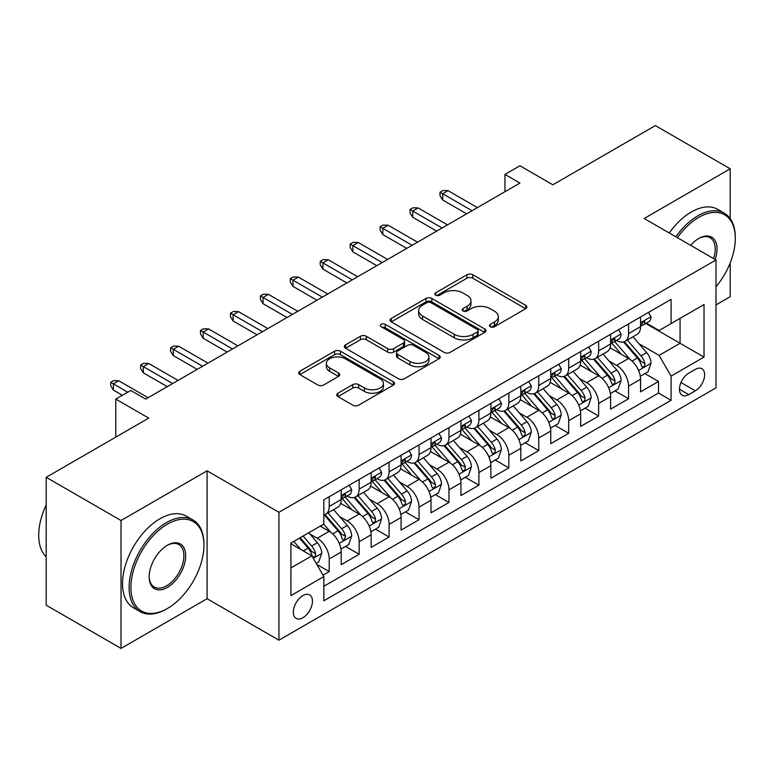 <?xml version="1.0" encoding="UTF-8"?>
<svg xmlns="http://www.w3.org/2000/svg" width="774" height="774" viewBox="0 0 774 774"><rect width="100%" height="100%" fill="white"/><g stroke="black" fill="none" stroke-linecap="round" stroke-linejoin="round"><path stroke-width="1.16" d="M490.358 326.734A2.912 1.683 0 0 0 494.48 326.734L525.691 308.71A4.16 2.399 0 0 0 526.91 307.007A4.16 2.399 0 0 0 525.691 305.314L472.808 274.78A4.16 2.399 0 0 0 466.925 274.78L435.704 292.804A2.912 1.683 0 0 0 434.853 293.994A2.912 1.683 0 0 0 435.704 295.175A2.912 1.683 0 0 0 439.826 295.175L443.86 292.843A13.293 7.682 0 0 1 462.668 292.843L467.08 295.387A13.293 7.682 0 0 1 470.969 300.815A13.293 7.682 0 0 1 467.08 306.243L463.036 308.574A2.912 1.683 0 0 0 462.184 309.764A2.912 1.683 0 0 0 463.036 310.954A2.912 1.683 0 0 0 467.148 310.954L471.192 308.623A13.293 7.682 0 0 1 489.99 308.623L494.402 311.167A13.293 7.682 0 0 1 498.301 316.595A13.293 7.682 0 0 1 494.402 322.023L490.358 324.354A2.912 1.683 0 0 0 489.507 325.544A2.912 1.683 0 0 0 490.358 326.734L490.358 324.354M302.886 617.729A13.545 7.817 120 0 0 311.728 605.79A13.545 7.817 120 0 0 309.658 594.935A13.545 7.817 120 0 0 302.886 595.612A13.545 7.817 120 0 0 294.033 607.542A13.545 7.817 120 0 0 296.103 618.397A13.545 7.817 120 0 0 302.886 617.729M337.938 393.192A4.16 2.399 0 0 0 336.719 394.885A4.16 2.399 0 0 0 337.938 396.578L352.77 405.15A4.16 2.399 0 0 0 358.652 405.15L393.318 385.133A4.16 2.399 0 0 0 394.537 383.44A4.16 2.399 0 0 0 393.318 381.737L340.434 351.202A4.16 2.399 0 0 0 334.552 351.202L299.886 371.22A4.16 2.399 0 0 0 298.667 372.913A4.16 2.399 0 0 0 299.886 374.616L317.804 384.959A4.16 2.399 0 0 0 323.687 384.959L338.519 376.396A4.16 2.399 0 0 0 339.738 374.703A4.16 2.399 0 0 0 338.519 373L329.637 367.873A11.117 6.415 0 0 1 326.376 363.335A11.117 6.415 0 0 1 333.236 357.404A11.117 6.415 0 0 1 345.349 358.797L380.169 378.892A11.117 6.415 0 0 1 383.43 383.44A11.117 6.415 0 0 1 376.57 389.361A11.117 6.415 0 0 1 364.457 387.977L358.652 384.62A4.16 2.399 0 0 0 352.77 384.62L337.938 393.192L337.938 396.578M730.211 218.597L730.211 168.8L655.375 125.591L552.839 184.783L519.915 165.771L504.948 174.421L519.915 183.061L145.715 399.094L130.748 390.454L115.781 399.094L115.781 437.117M121.025 520.515L121.025 648.409L207.084 598.718L207.084 470.824L121.025 520.515L46.188 477.306L148.714 418.105L115.781 399.094M207.084 470.824L278.93 512.301L715.989 259.967L715.989 387.861L278.93 640.195L278.93 512.301M730.211 168.8L644.142 218.491L715.989 259.967M444.16 352.393A4.16 2.399 0 0 0 450.033 352.393L484.708 332.375A4.16 2.399 0 0 0 485.927 330.672A4.16 2.399 0 0 0 484.708 328.979L431.815 298.445A4.16 2.399 0 0 0 425.942 298.445L391.267 318.462A4.16 2.399 0 0 0 390.048 320.155A4.16 2.399 0 0 0 391.267 321.858L444.16 352.393M382.288 327.363A2.912 1.683 0 0 1 385.239 327.77L385.239 324.316L439.013 355.363A4.16 2.399 0 0 1 440.232 357.056A4.16 2.399 0 0 1 439.013 358.749L404.338 378.767A4.16 2.399 0 0 1 398.465 378.767L345.572 348.232L345.572 344.836A4.16 2.399 0 0 0 344.353 346.539A4.16 2.399 0 0 0 345.572 348.232M345.572 344.836L360.413 336.274A4.16 2.399 0 0 1 366.286 336.274L387.735 348.658A4.16 2.399 0 0 0 393.618 348.658L403.457 342.979A4.16 2.399 0 0 0 404.676 341.276A4.16 2.399 0 0 0 403.457 339.583L381.127 326.686A2.912 1.683 0 0 1 380.276 325.506A2.912 1.683 0 0 1 382.075 323.948A2.912 1.683 0 0 1 385.239 324.316M121.025 648.409L46.188 605.2L46.188 477.306M715.989 304.908L730.211 296.694L730.211 262.86M323.01 575.169L329.221 571.58L316.798 564.41M309.735 533.886L317.253 538.23A16.931 9.781 60 0 1 329.221 558.963L341.199 552.056L341.199 564.672L359.155 554.3L345.543 546.434M339.67 516.606L347.187 520.941A16.931 9.781 60 0 1 359.155 541.684L371.133 534.766L371.133 547.392L389.099 537.021L375.477 529.155M369.604 499.327L377.122 503.661A16.931 9.781 60 0 1 389.099 524.404L401.067 517.487L401.067 530.103L419.034 519.731L405.412 511.875M399.539 482.038L407.056 486.382A16.931 9.781 60 0 1 419.034 507.115L431.002 500.207L431.002 512.823L448.968 502.452L435.346 494.586M429.473 464.758L436.991 469.092A16.931 9.781 60 0 1 448.968 489.836L460.936 482.918L460.936 495.534L478.903 485.172L465.28 477.306M459.408 447.469L466.925 451.813A16.931 9.781 60 0 1 478.903 472.556L490.88 465.638L490.88 478.255L508.837 467.883L495.215 460.017M489.352 430.189L496.86 434.533A16.931 9.781 60 0 1 508.837 455.267L520.815 448.359L520.815 460.975L538.772 450.603L525.149 442.738M519.286 412.91L526.804 417.244A16.931 9.781 60 0 1 538.772 437.987L550.749 431.07L550.749 443.686L568.706 433.324L555.084 425.458M549.221 395.62L556.738 399.964A16.931 9.781 60 0 1 568.706 420.698L580.684 413.79L580.684 426.406L598.641 416.035L585.028 408.169M579.155 378.341L586.673 382.675A16.931 9.781 60 0 1 598.641 403.418L610.618 396.511L610.618 409.127L628.575 398.755L628.575 386.139A16.931 9.781 -120 0 0 616.607 365.396L609.09 361.061M614.962 390.889L628.575 398.755M341.199 552.056A16.931 9.781 -120 0 0 329.221 531.312L320.243 526.126M371.133 534.766A16.931 9.781 -120 0 0 359.155 514.033L340.647 503.342M401.067 517.487A16.931 9.781 -120 0 0 389.099 496.744L370.582 486.062M431.002 500.207A16.931 9.781 -120 0 0 419.034 479.464L400.516 468.773M460.936 482.918A16.931 9.781 -120 0 0 448.968 462.184L430.45 451.494M490.88 465.638A16.931 9.781 -120 0 0 478.903 444.895L460.385 434.214M520.815 448.359A16.931 9.781 -120 0 0 508.837 427.616L490.329 416.925M550.749 431.07A16.931 9.781 -120 0 0 538.772 410.336L520.263 399.645M580.684 413.79A16.931 9.781 -120 0 0 568.706 393.047L550.198 382.366M610.618 396.511A16.931 9.781 -120 0 0 598.641 375.767L580.132 365.076M695.333 369.372L688.754 373.174A13.119 7.576 120 0 0 680.172 384.736A13.119 7.576 120 0 0 682.184 395.253A13.119 7.576 120 0 0 688.754 394.605L695.333 390.802A13.119 7.576 120 0 0 703.914 379.241A13.119 7.576 120 0 0 701.902 368.724A13.119 7.576 120 0 0 695.333 369.372M290.908 567.952L311.864 555.858L323.832 576.601L323.832 600.788L671.087 400.313L671.087 376.116L659.109 355.372L639.024 343.772M323.832 576.601L290.908 595.612L290.908 543.067L323.832 524.056L323.832 499.859L671.087 299.374L671.087 323.571L704.021 304.559L704.021 357.104L671.087 376.116M347.033 495.97L347.187 496.057A16.931 9.781 60 0 0 355.653 496.898L367.631 489.981A16.931 9.781 -120 0 0 371.133 482.231L371.133 472.546M376.967 478.68L377.122 478.777A16.931 9.781 60 0 0 385.587 479.609L397.565 472.701A16.931 9.781 -120 0 0 401.067 464.942L401.067 455.267M406.901 461.401L407.056 461.488A16.931 9.781 60 0 0 415.522 462.33L427.5 455.412A16.931 9.781 -120 0 0 431.002 447.662L431.002 437.987M436.836 444.121L436.991 444.208A16.931 9.781 60 0 0 445.456 445.05L457.434 438.132A16.931 9.781 -120 0 0 460.936 430.383L460.936 420.698M466.77 426.832L466.925 426.919A16.931 9.781 60 0 0 475.391 427.761L487.368 420.853A16.931 9.781 -120 0 0 490.88 413.093L490.88 403.418M496.705 409.552L496.86 409.639A16.931 9.781 60 0 0 505.335 410.481L517.303 403.564A16.931 9.781 -120 0 0 520.815 395.814L520.815 386.139M526.639 392.263L526.804 392.36A16.931 9.781 60 0 0 535.269 393.192L547.237 386.284A16.931 9.781 -120 0 0 550.749 378.534L550.749 368.85M556.574 374.984L556.738 375.071A16.931 9.781 60 0 0 565.204 375.912L577.172 369.005A16.931 9.781 -120 0 0 580.684 361.245L580.684 351.57M586.518 357.704L586.673 357.791A16.931 9.781 60 0 0 595.138 358.633L607.116 351.715A16.931 9.781 -120 0 0 610.618 343.966L610.618 334.281M323.832 586.276L658.519 393.047L658.519 381.466L640.553 391.838L640.553 379.221A16.931 9.781 -120 0 0 628.575 358.488L610.067 347.797M616.452 340.415L616.607 340.512A16.931 9.781 -120 0 0 625.073 341.344A16.931 9.781 -120 0 0 628.575 333.594L628.575 323.919M625.073 341.344L637.05 334.436A16.931 9.781 -120 0 0 640.553 326.686L640.553 317.001M329.221 496.744L329.221 506.428A16.931 9.781 60 0 1 325.719 514.178A16.931 9.781 60 0 1 323.832 514.865M325.719 514.178L337.696 507.26A16.931 9.781 -120 0 0 341.199 499.511L341.199 489.836M359.155 479.464L359.155 489.139A16.931 9.781 60 0 1 355.653 496.898M389.099 462.184L389.099 471.859A16.931 9.781 60 0 1 385.587 479.609M419.034 444.895L419.034 454.58A16.931 9.781 60 0 1 415.522 462.33M448.968 427.616L448.968 437.291A16.931 9.781 60 0 1 445.456 445.05M478.903 410.336L478.903 420.011A16.931 9.781 60 0 1 475.391 427.761M508.837 393.047L508.837 402.732A16.931 9.781 60 0 1 505.335 410.481M538.772 375.767L538.772 385.442A16.931 9.781 60 0 1 535.269 393.192M568.706 358.478L568.706 368.163A16.931 9.781 60 0 1 565.204 375.912M598.641 341.199L598.641 350.874A16.931 9.781 60 0 1 595.138 358.633M598.641 403.418L598.641 416.035M568.706 420.698L568.706 433.324M538.772 437.987L538.772 450.603M508.837 455.267L508.837 467.883M478.903 472.556L478.903 485.172M448.968 489.836L448.968 502.452M419.034 507.115L419.034 519.731M389.099 524.404L389.099 537.021M359.155 541.684L359.155 554.3M329.221 558.963L329.221 571.58M311.864 555.858L290.908 543.754M659.109 355.372L680.065 343.279L680.065 318.385L704.021 304.559M645.787 323.484L704.021 357.104M646.387 323.135L659.109 330.488L671.087 323.571M207.084 598.718L278.93 640.195M504.948 174.421L504.948 191.7M644.897 373.61L658.519 381.466M658.519 393.047L671.087 400.313M491.529 327.141L494.402 325.477A13.293 7.682 0 0 0 498.301 320.049L498.301 316.595M470.969 300.815L470.969 304.279A13.293 7.682 0 0 1 467.08 309.706L464.197 311.361M525.643 308.739L472.808 278.234A4.16 2.399 0 0 0 466.925 278.234L436.875 295.591M484.65 332.404L431.815 301.899A4.16 2.399 0 0 0 425.942 301.899L391.325 321.887M477.355 331.862A2.912 1.683 0 0 0 478.216 330.672A2.912 1.683 0 0 0 477.355 329.492L430.934 302.682A2.912 1.683 0 0 0 426.822 302.682L422.556 305.14A13.293 7.682 0 0 0 418.666 310.577A13.293 7.682 0 0 0 422.556 316.005L454.29 334.32A13.293 7.682 0 0 0 473.098 334.32L477.355 331.862L477.355 335.316A2.912 1.683 0 0 0 478.216 334.136L478.216 330.672M418.666 310.577L418.666 314.031A13.293 7.682 0 0 0 422.556 319.459L422.556 316.005M477.355 335.316L473.098 337.783A13.293 7.682 0 0 1 454.29 337.783L422.556 319.459M345.63 348.261L360.413 339.728L360.413 336.274M404.676 341.276L404.676 344.74A4.16 2.399 0 0 1 403.457 346.433L393.618 352.112A4.16 2.399 0 0 1 387.735 352.112L366.286 339.728A4.16 2.399 0 0 0 360.413 339.728M385.239 327.77L438.955 358.788M409.997 361.506A11.117 6.415 0 0 0 422.111 362.9A11.117 6.415 0 0 0 428.97 356.969A11.117 6.415 0 0 0 425.719 352.431L413.451 345.349A4.16 2.399 0 0 0 407.569 345.349L397.73 351.028A4.16 2.399 0 0 0 396.511 352.731A4.16 2.399 0 0 0 397.73 354.424L409.997 361.506L409.997 364.96A11.117 6.415 0 0 0 422.111 366.354A11.117 6.415 0 0 0 428.97 360.423L428.97 356.969M396.511 352.731L396.511 356.185A4.16 2.399 0 0 0 397.73 357.878L397.73 354.424M409.997 364.96L397.73 357.878M383.43 383.44L383.43 386.894A11.117 6.415 0 0 1 376.57 392.824A11.117 6.415 0 0 1 364.457 391.431L358.652 388.084A4.16 2.399 0 0 0 352.77 388.084L337.986 396.617M326.376 363.335L326.376 366.789A11.117 6.415 0 0 0 329.637 371.327L329.637 367.873M338.47 376.425L329.637 371.327M393.269 385.162L340.434 354.656A4.16 2.399 0 0 0 334.552 354.656L299.935 374.645M640.301 376.261L648.041 371.791L651.031 363.151A11.223 6.473 -120 0 0 646.658 352.615L632.987 336.777M630.239 359.581L614.614 341.479M621.348 354.308L612.273 343.801A26.887 15.519 -120 0 0 611.441 342.863M623.544 341.953L637.379 357.975A11.223 6.473 60 0 1 641.385 365.705L642.197 367.031L643.716 366.818L644.732 365.589L644.974 363.625A11.223 6.473 -120 0 0 640.978 355.895L627.298 340.067M624.357 341.692L639.227 358.904A5.718 3.299 60 0 1 640.669 361.139L644.974 363.625M648.486 312.425L651.031 316.827A11.223 6.473 60 0 1 648.709 321.791L643.02 325.08A11.223 6.473 -120 0 0 644.974 322.497L644.742 321.5L643.339 321.781L641.385 324.567A11.223 6.473 60 0 1 640.553 326.164M640.93 325.602L640.978 325.602A11.223 6.473 -120 0 0 643.02 325.08M472.014 210.712L442.68 193.771L442.68 199.992L439.99 195.677L439.99 192.223L442.68 193.771L448.069 190.665L477.403 207.596M442.68 199.992L466.625 213.827M439.99 192.223L442.98 190.491L448.069 190.665M715.989 286.796A51.645 29.818 120 0 0 735.3 238.45A51.645 29.818 120 0 0 698.777 217.368A51.645 29.818 120 0 0 677.405 237.686M675.857 236.796A52.922 30.554 -60 0 1 697.877 215.811A52.922 30.554 -60 0 1 724.338 213.189A52.922 30.554 -60 0 1 735.3 237.415L735.3 238.45M690.66 245.339A25.823 14.909 -60 0 1 698.777 238.45L698.777 238.45A25.823 14.909 -60 0 1 715.137 259.474M669.278 232.993A52.922 30.554 -60 0 1 691.298 212.008A52.922 30.554 -60 0 1 717.75 209.386L724.338 213.189M713.56 258.564A24.555 14.174 120 0 0 710.155 237.753A24.555 14.174 120 0 0 698.322 238.721M166.526 609.003L167.426 608.48A51.645 29.818 120 0 0 203.949 545.225A51.645 29.818 120 0 0 167.426 524.143A51.645 29.818 120 0 0 130.903 587.398A51.645 29.818 120 0 0 167.426 608.48L166.526 609.003A52.922 30.554 -60 0 1 140.065 611.624A52.922 30.554 -60 0 1 131.957 569.219A52.922 30.554 -60 0 1 166.526 522.585A52.922 30.554 -60 0 1 192.987 519.964A52.922 30.554 -60 0 1 203.949 544.19L203.949 545.225M167.426 587.398A25.823 14.909 -60 0 1 149.159 576.853A25.823 14.909 -60 0 1 167.426 545.225L167.426 545.225A25.823 14.909 -60 0 1 185.683 555.771A25.823 14.909 -60 0 1 167.426 587.398M149.169 576.33A24.555 14.174 120 0 0 154.249 587.06A24.555 14.174 120 0 0 166.526 585.841A24.555 14.174 120 0 0 182.567 564.207A24.555 14.174 120 0 0 178.804 544.528A24.555 14.174 120 0 0 166.971 545.496M140.065 611.624L133.476 607.822A52.922 30.554 -60 0 1 125.369 565.417A52.922 30.554 -60 0 1 159.937 518.783A52.922 30.554 -60 0 1 186.399 516.161L192.987 519.964M46.188 556.806A52.922 30.554 -60 0 1 46.188 504.958M610.367 393.54L618.107 389.07L621.096 380.431A11.223 6.473 -120 0 0 616.723 369.895L603.052 354.066M600.305 376.861L584.68 358.759M591.413 371.588L582.338 361.09A26.887 15.519 -120 0 0 581.506 360.152M593.61 359.242L607.445 375.255A11.223 6.473 60 0 1 611.45 382.985L612.263 384.31L613.782 384.098L614.788 382.869L615.04 380.914A11.223 6.473 -120 0 0 611.034 373.184L597.364 357.346M594.422 358.981L609.293 376.183A5.718 3.299 60 0 1 610.734 378.428L615.04 380.914M580.432 410.82L588.163 406.36L591.162 397.71A11.223 6.473 -120 0 0 586.789 387.184L573.108 371.346M570.37 394.14L554.735 376.048M561.479 388.877L552.404 378.37A26.887 15.519 -120 0 0 551.572 377.431M563.675 376.522L577.51 392.544A11.223 6.473 60 0 1 581.506 400.264L582.329 401.6L583.838 401.387L584.854 400.148L585.105 398.194A11.223 6.473 -120 0 0 581.1 390.464L567.429 374.626M564.488 376.261L579.358 393.473A5.718 3.299 60 0 1 580.79 395.708L585.105 398.194M550.498 428.109L558.228 423.639L561.227 414.999A11.223 6.473 -120 0 0 556.854 404.463L543.174 388.625M540.436 411.429L524.801 393.327M531.544 406.156L522.469 395.649A26.887 15.519 -120 0 0 521.637 394.721M533.741 393.802L547.576 409.823A11.223 6.473 60 0 1 551.572 417.554L552.394 418.879L553.903 418.666L554.919 417.438L555.171 415.474A11.223 6.473 -120 0 0 551.165 407.753L537.485 391.915M534.553 393.54L549.424 410.752A5.718 3.299 60 0 1 550.856 412.987L555.171 415.474M520.563 445.389L528.294 440.928L531.283 432.279A11.223 6.473 -120 0 0 526.92 421.743L513.239 405.915M510.501 428.709L494.867 410.607M501.61 423.436L492.535 412.939A26.887 15.519 -120 0 0 491.703 412M503.806 411.091L517.642 427.103A11.223 6.473 60 0 1 521.637 434.833L522.46 436.168L523.969 435.946L524.985 434.717L525.227 432.763A11.223 6.473 -120 0 0 521.231 425.032L507.551 409.194M504.619 410.83L519.48 428.041A5.718 3.299 60 0 1 520.921 430.276L525.227 432.763M618.552 329.705L621.096 334.116A11.223 6.473 60 0 1 618.774 339.08L613.085 342.36A11.223 6.473 -120 0 0 615.04 339.776L614.798 338.78L613.395 339.06L611.45 341.847A11.223 6.473 60 0 1 610.618 343.443M610.996 342.882L611.034 342.882A11.223 6.473 -120 0 0 613.085 342.36M442.08 227.991L412.745 211.06L412.745 217.281L410.046 212.956L410.046 209.502L412.745 211.06L418.134 207.945L447.469 224.886M412.745 217.281L436.691 231.107M410.046 209.502L413.045 207.771L418.134 207.945M588.617 346.984L591.162 351.396A11.223 6.473 60 0 1 588.84 356.359L583.151 359.639A11.223 6.473 -120 0 0 585.105 357.056L584.863 356.059L583.461 356.34L581.506 359.136A11.223 6.473 60 0 1 580.684 360.732M581.061 360.171L581.1 360.171A11.223 6.473 -120 0 0 583.151 359.639M412.145 245.281L382.811 228.34L382.811 234.561L380.111 230.246L380.111 226.782L382.811 228.34L388.2 225.234L417.534 242.165M382.811 234.561L406.756 248.386M380.111 226.782L383.111 225.06L388.2 225.234M558.683 364.273L561.227 368.676A11.223 6.473 60 0 1 558.905 373.639L553.216 376.928A11.223 6.473 -120 0 0 555.171 374.345L554.929 373.349L553.526 373.629L551.572 376.416A11.223 6.473 60 0 1 550.749 378.012M551.127 377.451L551.165 377.451A11.223 6.473 -120 0 0 553.216 376.928M382.211 262.56L352.876 245.619L352.876 251.85L350.177 247.525L350.177 244.071L352.876 245.619L358.265 242.514L387.6 259.454M352.876 251.85L376.822 265.676M350.177 244.071L353.176 242.339L358.265 242.514M528.748 381.553L531.283 385.965A11.223 6.473 60 0 1 528.961 390.928L523.282 394.208A11.223 6.473 -120 0 0 525.227 391.625L524.995 390.628L523.592 390.909L521.637 393.695A11.223 6.473 60 0 1 520.815 395.291M521.183 394.73L521.231 394.73A11.223 6.473 -120 0 0 523.282 394.208M352.276 279.84L322.942 262.908L322.942 269.129L320.243 264.805L320.243 261.351L322.942 262.908L328.331 259.793L357.665 276.734M322.942 269.129L346.887 282.955M320.243 261.351L323.242 259.619L328.331 259.793M490.629 462.678L498.359 458.208L501.349 449.568A11.223 6.473 -120 0 0 496.985 439.032L483.305 423.194M480.567 445.988L464.932 427.896M471.666 440.725L462.6 430.218A26.887 15.519 -120 0 0 461.768 429.28M473.872 428.37L487.707 444.392A11.223 6.473 60 0 1 491.703 452.113L492.516 453.448L494.035 453.235L495.05 451.997L495.292 450.042A11.223 6.473 -120 0 0 491.297 442.312L477.616 426.474M474.685 428.109L489.545 445.321A5.718 3.299 60 0 1 490.987 447.556L495.292 450.042M498.804 398.842L501.349 403.244A11.223 6.473 60 0 1 499.027 408.208L493.338 411.497A11.223 6.473 -120 0 0 495.292 408.904L495.06 407.917L493.657 408.188L491.703 410.984A11.223 6.473 60 0 1 490.88 412.581M491.248 412.02L491.297 412.02A11.223 6.473 -120 0 0 493.338 411.497M322.342 297.129L292.998 280.188L292.998 286.409L290.308 282.094L290.308 278.63L292.998 280.188L298.387 277.082L327.731 294.014M292.998 286.409L316.953 300.235M290.308 278.63L293.298 276.908L298.387 277.082M460.685 479.957L468.425 475.488L471.414 466.848A11.223 6.473 -120 0 0 467.051 456.312L453.371 440.474M450.632 463.278L434.998 445.176M441.731 458.005L432.666 447.498A26.887 15.519 -120 0 0 431.824 446.569M443.937 445.65L457.773 461.672A11.223 6.473 60 0 1 461.768 469.402L462.581 470.727L464.1 470.515L465.116 469.286L465.358 467.322A11.223 6.473 -120 0 0 461.362 459.601L447.682 443.763M444.75 445.389L459.611 462.6A5.718 3.299 60 0 1 461.052 464.835L465.358 467.322M430.75 497.237L438.49 492.777L441.48 484.127A11.223 6.473 -120 0 0 437.117 473.601L423.436 457.763M420.698 480.557L405.063 462.465M411.797 475.294L402.722 464.787A26.887 15.519 -120 0 0 401.89 463.849M414.003 462.939L427.829 478.951A11.223 6.473 60 0 1 431.834 486.682L432.647 488.017L434.166 487.804L435.182 486.565L435.423 484.611A11.223 6.473 -120 0 0 431.428 476.881L417.747 461.043M414.816 462.678L429.676 479.89A5.718 3.299 60 0 1 431.118 482.125L435.423 484.611M400.816 514.526L408.556 510.056L411.545 501.417A11.223 6.473 -120 0 0 407.172 490.88L393.502 475.043M390.764 497.846L375.129 479.745M381.863 492.574L372.787 482.067A26.887 15.519 -120 0 0 371.955 481.128M384.059 480.219L397.894 496.24A11.223 6.473 60 0 1 401.899 503.971L402.712 505.296L404.231 505.083L405.247 503.845L405.489 501.891A11.223 6.473 -120 0 0 401.493 494.16L387.813 478.332M384.881 479.957L399.742 497.169A5.718 3.299 60 0 1 401.184 499.404L405.489 501.891M370.881 531.806L378.621 527.336L381.611 518.696A11.223 6.473 -120 0 0 377.238 508.16L363.567 492.332M360.819 515.126L345.194 497.024M351.928 509.853L342.853 499.356A26.887 15.519 -120 0 0 342.021 498.417M354.124 497.508L367.96 513.52A11.223 6.473 60 0 1 371.965 521.25L372.778 522.576L374.297 522.363L375.313 521.134L375.554 519.18A11.223 6.473 -120 0 0 371.549 511.45L357.878 495.612M354.937 497.247L369.808 514.449A5.718 3.299 60 0 1 371.249 516.684L375.554 519.18M340.947 549.085L348.687 544.625L351.677 535.976A11.223 6.473 -120 0 0 347.303 525.449L333.633 509.611M330.885 532.406L323.726 524.114M321.994 527.142L320.833 525.788M324.19 514.787L338.025 530.8A11.223 6.473 60 0 1 342.031 538.53L342.843 539.865L344.362 539.652L345.62 536.459A11.223 6.473 -120 0 0 341.615 528.729L327.944 512.891M325.003 514.526L339.873 531.738A5.718 3.299 60 0 1 341.315 533.973L345.62 536.459M468.87 416.122L471.414 420.524A11.223 6.473 60 0 1 469.092 425.487L463.403 428.777A11.223 6.473 -120 0 0 465.358 426.193L465.126 425.197L463.723 425.477L461.768 428.264A11.223 6.473 60 0 1 460.936 429.86M461.314 429.299L461.362 429.299A11.223 6.473 -120 0 0 463.403 428.777M292.408 314.408L263.063 297.477L263.063 303.698L260.374 299.374L260.374 295.92L263.063 297.477L268.452 294.362L297.797 311.303M263.063 303.698L287.019 317.524M260.374 295.92L263.363 294.188L268.452 294.362M438.935 433.401L441.48 437.813A11.223 6.473 60 0 1 439.158 442.776L433.469 446.056A11.223 6.473 -120 0 0 435.423 443.473L435.191 442.476L433.788 442.757L431.834 445.553A11.223 6.473 60 0 1 431.002 447.149M431.379 446.588L431.428 446.588A11.223 6.473 -120 0 0 433.469 446.056M262.463 331.698L233.129 314.757L233.129 320.978L230.439 316.653L230.439 313.199L233.129 314.757L238.518 311.641L267.852 328.582M233.129 320.978L257.084 334.803M230.439 313.199L233.429 311.477L238.518 311.641M409.001 450.691L411.545 455.093A11.223 6.473 60 0 1 409.223 460.056L403.535 463.345A11.223 6.473 -120 0 0 405.489 460.762L405.257 459.766L403.854 460.046L401.899 462.833A11.223 6.473 60 0 1 401.067 464.429M401.445 463.868L401.493 463.868A11.223 6.473 -120 0 0 403.535 463.345M232.529 348.977L203.194 332.036L203.194 338.257L200.505 333.942L200.505 330.488L203.194 332.036L208.583 328.931L237.918 345.862M203.194 338.257L227.14 352.083M200.505 330.488L203.494 328.757L208.583 328.931M379.067 467.97L381.611 472.382A11.223 6.473 60 0 1 379.289 477.345L373.6 480.625A11.223 6.473 -120 0 0 375.554 478.042L375.322 477.045L373.919 477.326L371.965 480.112A11.223 6.473 60 0 1 371.133 481.709M371.51 481.147L371.549 481.147A11.223 6.473 -120 0 0 373.6 480.625M202.595 366.257L173.26 349.326L173.26 355.547L170.57 351.222L170.57 347.768L173.26 349.326L178.649 346.21L207.983 363.151M173.26 355.547L197.206 369.372M170.57 347.768L173.56 346.036L178.649 346.21M349.132 485.25L351.677 489.661A11.223 6.473 60 0 1 349.355 494.625L343.666 497.905A11.223 6.473 -120 0 0 345.62 495.321L345.378 494.325L343.975 494.605L342.031 497.401A11.223 6.473 60 0 1 341.199 498.998M341.576 498.437L341.615 498.437A11.223 6.473 -120 0 0 343.666 497.905M172.66 383.546L143.325 366.605L143.325 372.826L140.626 368.511L140.626 365.047L143.325 366.605L148.714 363.49L178.049 380.431M143.325 372.826L167.271 386.652M140.626 365.047L143.625 363.325L148.714 363.49M316.198 563.375L318.743 561.905L321.742 553.265A11.223 6.473 -120 0 0 317.369 542.729L308.758 532.764M300.718 549.424L293.791 541.403M292.059 544.422L290.908 543.087M299.48 538.114L308.091 548.089A11.223 6.473 60 0 1 312.086 555.819L312.909 557.145L314.418 556.932L315.434 555.703L315.686 553.739A11.223 6.473 -120 0 0 311.68 546.009L303.069 536.043M300.177 537.717L309.939 549.018A5.718 3.299 60 0 1 311.371 551.252L315.686 553.739M127.758 392.186L113.391 383.885L113.391 390.106L110.692 385.791L110.692 382.337L113.391 383.885L118.78 380.779L148.115 397.71M113.391 390.106L122.369 395.291M110.692 382.337L113.691 380.605L118.78 380.779M317.253 538.23L329.221 531.312M347.187 520.941L359.155 514.033M377.122 503.661L389.099 496.744M407.056 486.382L419.034 479.464M436.991 469.092L448.968 462.184M466.925 451.813L478.903 444.895M496.86 434.533L508.837 427.616M526.804 417.244L538.772 410.336M556.738 399.964L568.706 393.047M586.673 382.675L598.641 375.767M616.607 365.396L628.575 358.488M628.575 333.594L640.553 326.686M329.221 506.428L341.199 499.511M359.155 489.139L371.133 482.231M389.099 471.859L401.067 464.942M419.034 454.58L431.002 447.662M448.968 437.291L460.936 430.383M478.903 420.011L490.88 413.093M508.837 402.732L520.815 395.814M538.772 385.442L550.749 378.534M568.706 368.163L580.684 361.245M598.641 350.874L610.618 343.966M628.575 386.139L640.553 379.221M680.985 382.511L695.333 390.802M679.466 389.245L688.754 394.605M494.402 325.477L494.402 322.023M463.036 310.954L463.036 308.574M467.08 309.706L467.08 306.243M435.704 295.175L435.704 292.804M466.925 278.234L466.925 274.78M472.808 278.234L472.808 274.78M525.691 308.71L525.691 305.314M391.267 321.858L391.267 318.462M425.942 301.899L425.942 298.445M431.815 301.899L431.815 298.445M484.708 332.375L484.708 328.979M454.29 337.783L454.29 334.32M473.098 337.783L473.098 334.32M366.286 339.728L366.286 336.274M387.735 352.112L387.735 348.658M393.618 352.112L393.618 348.658M403.457 346.433L403.457 342.979M439.013 358.749L439.013 355.363M352.77 388.084L352.77 384.62M358.652 388.084L358.652 384.62M364.457 391.431L364.457 387.977M338.519 376.396L338.519 373M299.886 374.616L299.886 371.22M334.552 354.656L334.552 351.202M340.434 354.656L340.434 351.202M393.318 385.133L393.318 381.737M638.589 370.504L650.953 363.364M640.978 355.895L646.658 352.615M632.029 361.061L637.379 357.975M650.953 316.701L640.553 322.71M643.523 321.655L644.974 322.497M608.654 387.784L621.019 380.653M611.034 373.184L616.723 369.895M602.095 378.341L607.445 375.255M578.72 405.073L591.084 397.933M581.1 390.464L586.789 387.184M572.16 395.63L577.51 392.544M548.785 422.352L561.15 415.212M551.165 407.753L556.854 404.463M542.226 412.91L547.576 409.823M518.851 439.642L531.216 432.502M521.231 425.032L526.92 421.743M512.291 430.199L517.642 427.103M621.019 333.981L610.618 339.989M613.589 338.944L615.04 339.776M591.084 351.27L580.684 357.269M583.654 356.224L585.105 357.056M561.15 368.55L550.749 374.558M553.72 373.503L555.171 374.345M531.216 385.829L520.815 391.838M523.785 390.793L525.227 391.625M488.916 456.921L501.281 449.781M491.297 442.312L496.985 439.032M482.357 447.478L487.707 444.392M501.281 403.119L490.88 409.127M493.851 408.072L495.292 408.904M458.982 474.201L471.347 467.061M461.362 459.601L467.051 456.312M452.413 464.758L457.773 461.672M429.038 491.49L441.412 484.35M431.428 476.881L437.117 473.601M422.478 482.047L427.829 478.951M399.103 508.77L411.468 501.629M401.493 494.16L407.172 490.88M392.544 499.327L397.894 496.24M369.169 526.049L381.534 518.919M371.549 511.45L377.238 508.16M362.609 516.606L367.96 513.52M339.235 543.338L351.599 536.198M341.615 528.729L347.303 525.449M332.675 533.896L338.025 530.8M471.347 420.398L460.936 426.406M463.916 425.352L465.358 426.193M441.412 437.678L431.002 443.686M433.972 442.641L435.423 443.473M411.468 454.967L401.067 460.975M404.038 459.92L405.489 460.762M381.534 472.246L371.133 478.255M374.103 477.2L375.554 478.042M351.599 489.536L341.199 495.534M344.169 494.489L345.62 495.321M313.286 558.315L321.665 553.478M311.68 546.009L317.369 542.729M303.244 550.885L308.091 548.089"/></g></svg>
